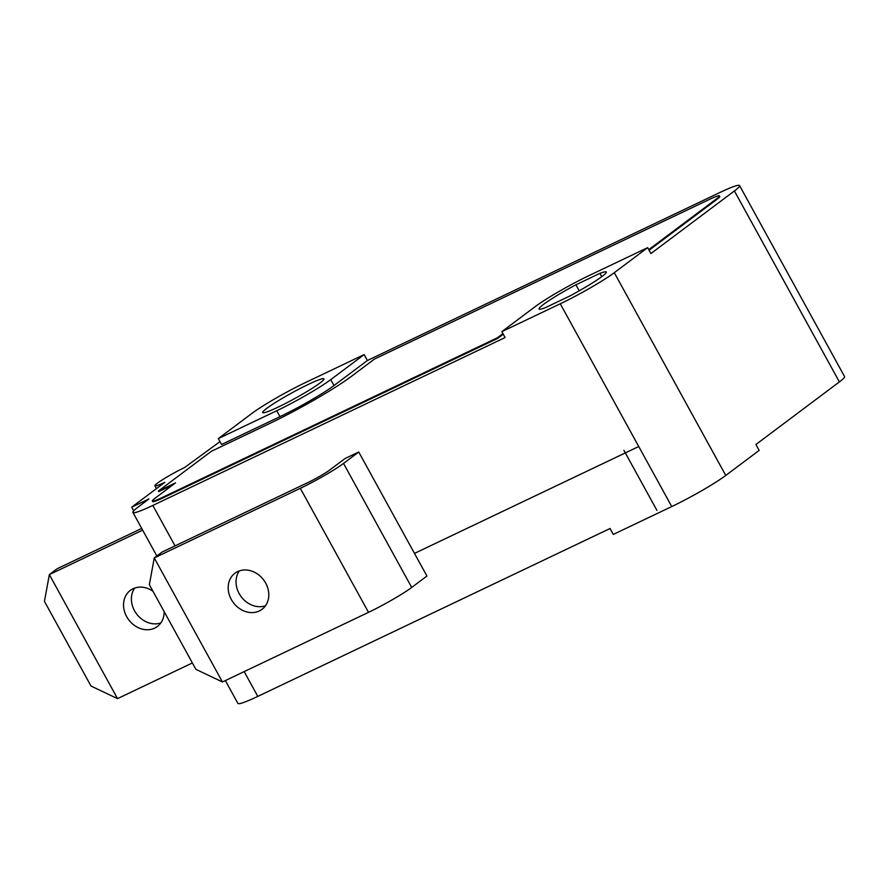 <?xml version="1.0" encoding="UTF-8"?>
<svg xmlns="http://www.w3.org/2000/svg" width="889" height="889" viewBox="0 0 889 889"><rect width="100%" height="100%" fill="white"/><g stroke="black" fill="none" stroke-linecap="round" stroke-linejoin="round"><path stroke-width="1.33" d="M142.64 530.133L49.34 574.605L117.526 698.632L90.989 686.03L44.45 601.375L49.34 574.605L57.196 568.716L141.707 528.433M160.842 622.922A22.558 18.925 53.1 0 1 136.562 613.91A22.558 18.925 53.1 0 1 134.706 588.062M117.526 698.632L192.38 662.95M164.154 611.61A22.558 18.925 53.1 0 1 157.375 626.489A22.558 18.925 53.1 0 1 128.705 619.8A22.558 18.925 53.1 0 1 130.316 590.396A22.558 18.925 53.1 0 1 152.964 591.252M222.439 681.963L195.902 669.361L149.363 584.706L154.253 557.936L162.109 552.036L308.172 482.427A18.047 1.634 -28.8 0 0 329.775 469.981L344.999 458.568L358.745 452.012L343.521 463.425A36.093 3.267 151.2 0 1 300.315 488.317L154.253 557.936L222.439 681.963L368.502 612.343A36.093 3.267 -28.8 0 0 411.707 587.451L426.931 576.039L414.485 553.403L638.746 446.522L671.751 506.563A45.117 4.089 -28.8 0 0 725.757 475.448L759.15 450.412L755.906 444.511L839.383 381.914A45.117 4.089 -28.8 0 0 844.55 376.558L739.57 185.59A45.117 4.089 151.2 0 1 734.403 190.946L650.926 253.543L647.681 247.642L589.251 275.49A45.117 4.089 -28.8 0 0 535.245 306.594L501.852 331.63L560.281 303.794A45.117 4.089 -28.8 0 0 614.288 272.679L647.681 247.642M231.307 599.475A22.558 18.925 53.1 0 1 234.952 573.227A22.558 18.925 53.1 0 1 263.633 579.928A22.558 18.925 53.1 0 1 262.022 609.332A22.558 18.925 53.1 0 1 231.307 599.475M239.341 570.905A22.558 18.925 -126.9 0 0 239.163 593.574A22.558 18.925 -126.9 0 0 265.489 605.765M358.745 452.012L414.485 553.403L638.746 446.522L560.281 303.794M502.941 333.619L497.407 337.776L162.309 497.484A22.558 2.045 151.2 0 1 152.363 500.985A22.558 2.045 151.2 0 1 154.953 498.307L175.566 482.849L158.386 491.039L211.415 451.268L269.845 423.42A67.675 6.134 -28.8 0 0 350.866 376.758L374.436 359.078L709.522 199.369A22.558 2.045 151.2 0 1 719.479 195.869A22.558 2.045 151.2 0 1 716.89 198.547L648.77 249.631M719.479 195.869L719.801 196.458A22.558 2.045 151.2 0 1 717.212 199.136L649.092 250.22M503.263 334.22L497.729 338.365L497.407 337.776M497.729 338.365L162.631 498.073A22.558 2.045 151.2 0 1 152.686 501.574L152.363 500.985M172.844 484.894L158.709 491.628L158.386 491.039M218.316 438.588L276.746 410.74A45.117 4.089 -28.8 0 0 330.752 379.625L364.146 354.589L305.716 382.437A45.117 4.089 -28.8 0 0 251.709 413.552L218.316 438.588L221.561 444.489L279.991 416.641A45.117 4.089 151.2 0 0 333.997 385.537L367.39 360.501L719.668 192.602A45.117 4.089 151.2 0 1 739.57 185.59M501.852 331.63L505.096 337.542L152.819 505.441A45.117 4.089 151.2 0 1 132.917 512.442A45.117 4.089 151.2 0 1 138.084 507.086L148.896 498.985L131.705 507.186L164.854 482.327A22.558 2.045 151.2 0 1 154.908 485.827A22.558 2.045 151.2 0 1 164.321 478.604A22.558 2.045 151.2 0 1 184.49 467.592L219.983 441.622M225.35 680.574L237.908 703.41A45.117 4.089 -28.8 0 0 257.799 696.398L610.076 528.499L613.321 534.411L671.751 506.563M131.705 507.186L133.717 510.831M601.731 276.69L599.897 273.368A38.349 3.478 151.2 0 1 606.287 272.023A38.349 3.478 151.2 0 1 569.449 296.193L545.457 307.627A38.349 3.478 151.2 0 1 539.067 308.972A38.349 3.478 151.2 0 1 575.905 284.802L599.897 273.368M579.217 290.825L575.905 284.802M656.938 510.408L623.922 450.356M266.678 408.418A34.971 3.167 151.2 0 1 300.449 388.337A34.971 3.167 151.2 0 1 323.963 378.881A34.971 3.167 151.2 0 1 319.951 383.037A34.971 3.167 151.2 0 1 286.18 403.117A34.971 3.167 151.2 0 1 262.677 412.574A34.971 3.167 151.2 0 1 266.678 408.418M364.146 354.589L367.39 360.501M300.315 488.317L368.502 612.343M411.707 587.451L343.521 463.425M717.212 199.136L716.89 198.547M162.631 498.073L162.309 497.484M734.403 190.946L839.383 381.914M614.288 272.679L725.757 475.448M152.819 505.441L175.044 545.879M244.164 671.606L257.799 696.398M330.752 379.625L333.997 385.537M276.746 410.74L279.991 416.641M154.908 485.827L156.442 488.628M132.917 512.442L156.853 555.981"/></g></svg>

